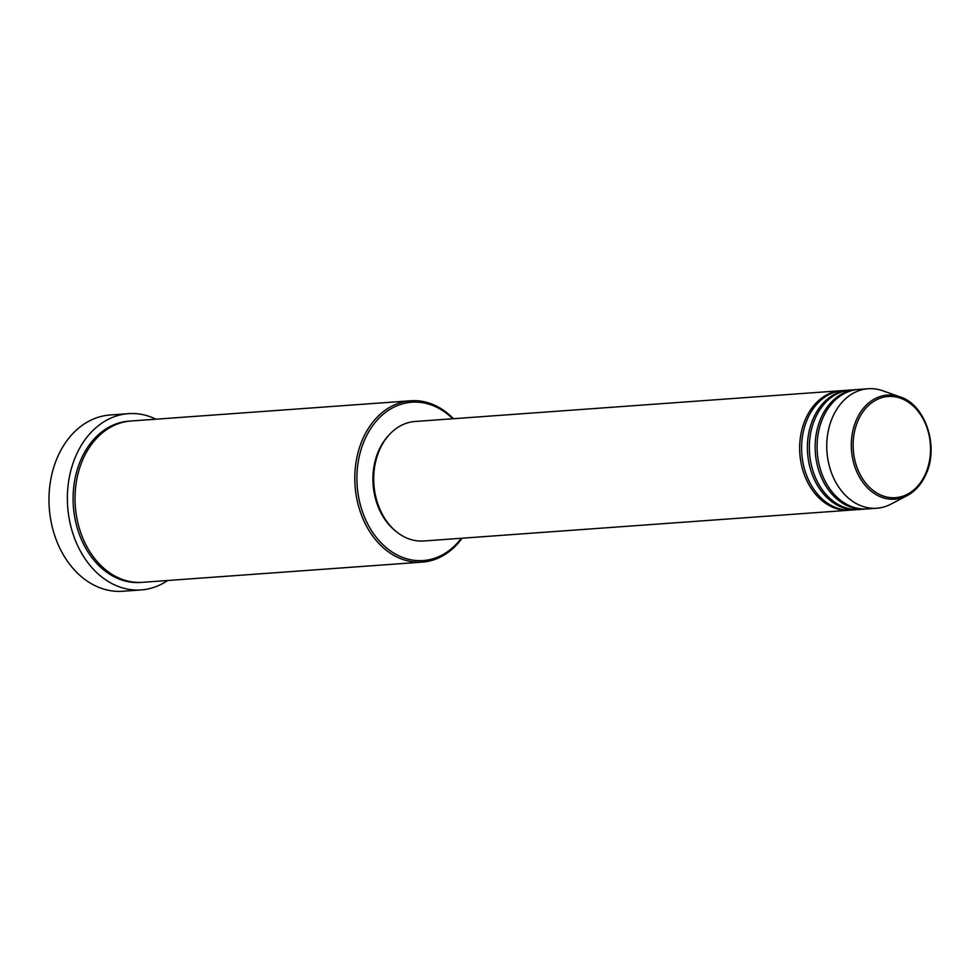 <?xml version="1.0" encoding="UTF-8"?>
<svg xmlns="http://www.w3.org/2000/svg" width="980" height="980" viewBox="0 0 980 980"><rect width="100%" height="100%" fill="white"/><g stroke="black" fill="none" stroke-linecap="round" stroke-linejoin="round"><path stroke-width="1.47" d="M850.64 510.115A59.903 45.619 -94.1 0 1 849.672 510.2A59.903 45.619 -94.1 0 1 806.932 480.825A59.903 45.619 -94.1 0 1 805.732 418.607A59.903 45.619 -94.1 0 1 841.036 390.702A59.903 45.619 -94.1 0 1 842.004 390.64M858.382 509.551A59.903 45.619 -94.1 0 1 857.414 509.637L851.608 510.053A59.903 45.619 -94.1 0 1 808.867 480.678A59.903 45.619 -94.1 0 1 807.667 418.472A59.903 45.619 -94.1 0 1 842.971 390.567L848.778 390.138A59.903 45.619 -94.1 0 1 849.758 390.089M857.414 509.637A59.903 45.619 -94.1 0 1 814.674 480.261A59.903 45.619 -94.1 0 1 813.473 418.043A59.903 45.619 -94.1 0 1 848.778 390.138M866.136 508.988A59.903 45.619 -94.1 0 1 865.169 509.073L859.35 509.502A59.903 45.619 -94.1 0 1 816.61 480.114A59.903 45.619 -94.1 0 1 815.409 417.909A59.903 45.619 -94.1 0 1 850.726 390.003L856.532 389.587A59.903 45.619 -94.1 0 1 857.5 389.526M865.169 509.073A59.903 45.619 -94.1 0 1 822.416 479.698A59.903 45.619 -94.1 0 1 821.216 417.492A59.903 45.619 -94.1 0 1 856.532 389.587M876.782 508.24L867.104 508.939A59.903 45.619 -94.1 0 1 824.352 479.563A59.903 45.619 -94.1 0 1 823.151 417.345A59.903 45.619 -94.1 0 1 858.468 389.44L868.145 388.741A59.903 45.619 -94.1 0 1 882.686 390.751L900.02 396.851A52.173 39.739 -94.1 0 0 856.594 419.403A52.173 39.739 -94.1 0 0 861.494 480.421A52.173 39.739 -94.1 0 0 907.149 495.635L890.881 504.161A59.903 45.619 -94.1 0 1 876.782 508.24A59.903 45.619 -94.1 0 1 834.029 478.865A59.903 45.619 -94.1 0 1 832.829 416.647A59.903 45.619 -94.1 0 1 868.145 388.741M452.699 418.766A79.368 60.442 85.9 0 0 364.952 439.187A79.368 60.442 85.9 0 0 381.245 542.994A79.368 60.442 85.9 0 0 461.335 538.265M462.082 538.204A80.874 61.581 -94.1 0 1 422.331 562.104A80.874 61.581 -94.1 0 1 364.621 522.438A80.874 61.581 -94.1 0 1 362.992 438.452A80.874 61.581 -94.1 0 1 410.669 400.783A80.874 61.581 -94.1 0 1 453.446 418.717M128.417 413.67L110.017 415.005A88.359 67.289 85.9 0 0 57.943 456.166A88.359 67.289 85.9 0 0 59.707 547.93A88.359 67.289 85.9 0 0 122.757 591.259L141.157 589.923A88.359 67.289 -94.1 0 1 78.106 546.595A88.359 67.289 -94.1 0 1 76.33 454.83A88.359 67.289 -94.1 0 1 128.417 413.67A88.359 67.289 -94.1 0 1 155.992 419.183M422.331 562.104L142.553 582.316A80.874 61.581 -94.1 0 1 84.844 542.663A80.874 61.581 -94.1 0 1 83.227 458.677A80.874 61.581 -94.1 0 1 130.891 421.008L410.669 400.783M849.672 510.2L423.715 540.985A59.903 45.619 -94.1 0 1 380.975 511.597A59.903 45.619 -94.1 0 1 379.774 449.391A59.903 45.619 -94.1 0 1 415.079 421.486L841.036 390.702M395.491 530.94A58.408 44.48 -94.1 0 1 378.831 450.322A58.408 44.48 -94.1 0 1 388.582 435.475M167.654 580.503A88.359 67.289 -94.1 0 1 141.157 589.923M925.389 474.051A50.727 38.637 85.9 0 0 911.106 404.189A50.727 38.637 85.9 0 0 858.26 420.126A50.727 38.637 85.9 0 0 872.543 489.988A50.727 38.637 85.9 0 0 925.389 474.051M141.585 582.377A80.874 61.581 -94.1 0 1 83.165 543.349A80.874 61.581 -94.1 0 1 81.291 458.812A80.874 61.581 -94.1 0 1 129.924 421.082M925.622 474.871A52.173 39.739 -94.1 0 1 907.149 495.635C915.185 491.311 921.396 484.353 925.782 474.737C939.379 446.917 925.561 404.63 900.02 396.851"/></g></svg>
